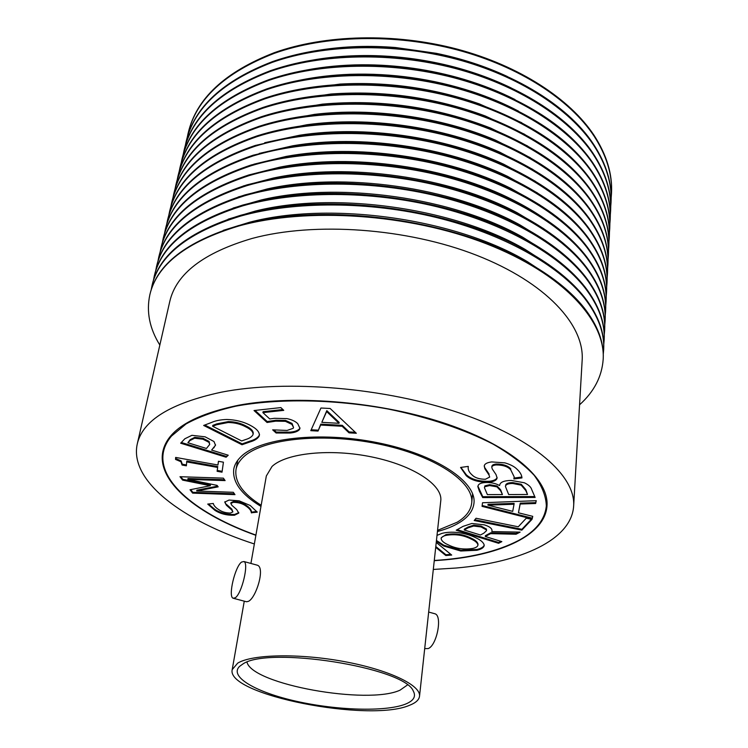 <?xml version="1.0" encoding="UTF-8"?>
<svg xmlns="http://www.w3.org/2000/svg" width="748" height="748" viewBox="0 0 748 748"><rect width="100%" height="100%" fill="white"/><g stroke="black" fill="none" stroke-linecap="round" stroke-linejoin="round"><path stroke-width="1.12" d="M223.194 230.375L249.645 222.231C330.41 200.801 456 218.678 527.583 261.781L550.715 276.994M149.909 294.506L149.965 294.273C156.958 264.306 186.514 241.408 238.649 225.569L245.391 223.82C328.279 201.829 457.767 220.249 531.22 264.493C554.165 277.919 571.734 292.272 583.926 307.559C597.717 325.23 604.141 342.304 603.215 358.778L603.197 359.021M151.171 289.925L152.05 285.474C159.109 255.246 188.627 232.114 240.613 216.079C294.366 201.025 369.063 201.081 436.346 217.481C503.628 233.984 558.504 265.213 584.487 298.134C598.204 315.918 604.599 333.122 603.664 349.746L603.262 354.272M228.131 219.173L255.386 211.058C334.693 190.992 454.634 208.066 525.19 249.458L549.097 264.848M152.05 285.474L152.227 284.708C159.296 254.46 188.814 231.31 240.781 215.256L251.253 212.563C332.654 191.965 456.308 209.562 528.733 252.057C553.183 266.054 571.781 281.145 584.534 297.321C598.25 315.114 604.636 332.327 603.701 348.961L603.664 349.746M153.424 280.388L154.294 275.975C161.428 245.475 190.908 222.091 242.726 205.85C296.301 190.572 370.681 190.506 437.655 206.916C504.62 223.428 559.233 254.816 585.086 287.961C598.737 305.876 605.095 323.22 604.15 339.994L603.758 344.482M233.124 208.038L261.239 199.968C338.938 181.287 453.26 197.556 522.665 237.172L547.414 252.768M154.294 275.975L154.481 275.217C161.615 244.69 191.086 221.296 242.894 205.027L257.237 201.39C337.011 182.203 454.859 198.977 526.106 239.65C552.146 254.226 571.818 270.056 585.132 287.157C598.783 305.081 605.132 322.435 604.188 339.218L604.15 339.994M155.659 270.935L156.528 266.55C163.728 235.779 193.162 212.161 244.82 195.696C298.228 180.221 372.28 180.025 438.945 196.444C505.601 212.974 559.953 244.493 585.675 277.882C599.27 295.918 605.581 313.403 604.636 330.326L604.244 334.777M238.182 196.967L267.214 188.954C343.164 171.685 451.876 187.159 519.991 224.933L545.638 240.725M156.528 266.55L156.706 265.802C163.915 235.003 193.339 211.366 244.989 194.891L263.352 190.291C341.331 172.554 453.391 188.505 523.329 227.289C551.033 242.427 571.827 259.023 585.721 277.078C599.307 295.123 605.628 312.617 604.674 329.55L604.636 330.326M157.884 261.548L158.744 257.2C166.019 226.167 195.396 202.306 246.896 185.644C300.126 169.955 373.869 169.637 440.226 186.065C506.583 202.605 560.673 234.274 586.264 267.877C599.784 286.045 606.067 303.66 605.113 320.724L604.739 325.146M243.315 185.972L273.347 178.033C347.371 162.185 450.492 176.865 517.158 212.731L543.777 228.738M158.744 257.2L158.922 256.452C166.196 225.4 195.574 201.53 247.064 184.84L269.626 179.286C345.641 163.008 451.923 178.136 520.384 214.975C549.836 230.655 571.818 248.027 586.31 267.083C599.831 285.25 606.114 302.884 605.151 319.966L605.113 320.724M160.081 252.235L160.951 247.925C168.281 216.63 197.612 192.545 248.953 175.668C302.014 159.782 375.449 159.343 441.498 175.78C507.546 192.32 561.383 224.129 586.853 257.957C600.307 276.236 606.553 293.992 605.59 311.205L605.216 315.591M248.532 175.051L279.64 167.187C351.56 152.788 449.09 166.664 514.138 200.567C533.661 210.562 550.079 221.567 563.403 233.582M160.951 247.925L161.119 247.186C168.459 215.863 197.79 191.759 249.121 174.873L276.059 168.356C349.933 153.564 450.436 167.87 517.251 202.689C548.555 218.912 571.771 237.069 586.9 257.172C600.345 275.46 606.591 293.216 605.628 310.448L605.59 311.205M162.269 242.988L163.129 238.715C170.525 207.168 199.819 182.858 251.001 165.785C303.884 149.703 377.011 149.142 442.76 165.589C508.509 182.138 562.085 214.078 587.432 248.121C600.822 266.522 607.03 284.399 606.067 301.753L605.702 306.1M253.824 164.205L286.11 156.435C355.739 143.485 447.669 156.566 510.921 188.431L539.757 204.896M163.129 238.715L163.307 237.976C170.703 206.411 199.997 182.082 251.16 164.99L282.679 157.529C354.215 144.224 448.931 157.706 513.913 190.431C547.181 207.177 571.706 226.148 587.479 247.336C600.859 265.746 607.067 283.632 606.104 301.005L606.067 301.753M164.438 233.825L165.299 229.58C172.76 197.781 201.997 173.246 253.02 155.977C305.745 139.708 378.553 139.035 444.013 155.481C509.453 172.031 562.786 204.111 588.003 238.369C601.336 256.873 607.507 274.881 606.535 292.375L606.179 296.694M259.219 153.424L292.795 145.776C359.919 134.294 446.219 146.571 507.481 176.332L537.588 193.04M165.299 229.58L165.467 228.851C172.938 197.033 202.175 172.479 253.189 155.201L289.523 146.786C358.488 134.986 447.398 147.637 510.342 178.211C545.685 195.452 571.594 215.246 588.05 237.593C601.373 256.106 607.544 274.123 606.572 291.627L606.535 292.375M166.589 224.718L167.449 220.51C174.967 188.468 204.167 163.719 255.031 146.253C307.578 129.797 380.087 129.002 445.247 145.458C510.398 162.026 563.478 194.228 588.573 228.692C601.841 247.308 607.974 265.437 607.002 283.071L606.647 287.354M264.699 142.718L299.714 135.21C364.117 125.197 444.733 136.669 503.778 164.251L535.306 181.231M167.449 220.51L167.617 219.79C175.144 187.729 204.335 162.952 255.19 145.486L296.61 136.136C362.78 125.851 445.836 137.669 506.508 166.009C544.067 183.718 571.435 204.354 588.62 227.916C601.878 246.55 608.021 264.689 607.039 282.323L607.002 283.071M168.721 215.695L169.581 211.516C177.164 179.23 206.308 154.266 257.022 136.622C309.401 119.97 381.611 119.072 446.481 135.528C511.333 152.096 564.16 184.429 589.144 219.089C602.336 237.817 608.451 256.068 607.46 273.833L607.114 278.088M270.299 132.087L306.923 124.738C368.325 116.202 443.199 126.851 499.776 152.19L532.903 169.459M169.581 211.516L169.749 210.796C177.341 178.492 206.485 153.508 257.181 135.846C271.561 131.283 287.167 127.861 303.987 125.589C367.09 116.81 444.219 127.786 502.366 153.826C542.291 171.965 571.238 193.47 589.19 218.323C602.383 237.06 608.489 255.32 607.498 273.095L607.46 273.833M170.843 206.728L171.694 202.586C179.342 170.067 208.44 144.888 258.995 127.057C311.215 110.227 383.116 109.217 447.697 125.683C512.258 142.251 564.843 174.705 589.705 209.562C602.841 228.402 608.909 246.775 607.918 264.67L607.582 268.887M276.012 121.531L314.469 114.379C372.569 107.301 441.601 117.127 495.428 140.138L530.351 157.734M171.694 202.586L171.862 201.867C179.511 169.338 208.608 144.14 259.154 126.3C275.199 121.129 292.72 117.417 311.71 115.155C371.438 107.88 442.536 117.997 497.859 141.643C540.337 160.184 570.976 182.568 589.751 208.804C602.879 227.654 608.947 246.027 607.956 263.941L607.918 264.67M172.947 197.837L173.798 193.723C181.502 160.97 210.553 135.594 260.949 117.576C313.001 100.578 384.612 99.456 448.903 115.912C513.184 132.499 565.516 165.065 590.265 200.118C603.337 219.061 609.368 237.546 608.376 255.573L608.04 259.752M281.865 111.059L322.416 104.14C380.358 99.007 436.439 106.992 490.651 128.076L527.658 146.038M173.798 193.723L173.966 193.012C181.671 160.25 210.721 134.846 261.108 116.828C278.929 111.013 298.508 107.011 319.864 104.832C375.842 99.054 440.768 108.301 492.913 129.46C538.167 148.347 570.63 171.647 590.303 199.361C603.374 218.313 609.405 236.807 608.414 254.844L608.376 255.573M175.032 189.01L175.883 184.924C183.643 151.947 212.647 126.365 262.894 108.18C314.777 91.004 386.09 89.769 450.1 106.235C514.091 122.822 566.189 155.509 590.817 190.749C603.823 209.795 609.826 228.392 608.825 246.541L608.498 250.702M287.858 100.653L330.887 94.024C383.958 90.218 435.439 97.539 485.34 116.005L524.806 134.378M175.883 184.924L176.042 184.223C183.812 151.227 212.815 125.636 263.053 107.432C282.791 100.905 304.614 96.651 328.54 94.65C383.126 90.742 436.084 98.278 487.416 117.268C535.727 136.417 570.2 160.661 590.855 190.001C603.86 209.057 609.863 227.663 608.863 245.821L608.825 246.541M177.108 180.24L177.949 176.191C185.766 142.999 214.723 117.221 264.82 98.858C316.544 81.504 387.558 80.176 451.287 96.642C514.998 113.228 566.853 146.028 591.359 181.446C604.309 200.595 610.284 219.304 609.274 237.584L608.956 241.707M294.02 90.34L340.022 84.075C387.763 81.541 434.205 88.152 479.346 103.897L521.767 122.747M177.949 176.191L178.118 175.5C185.934 142.279 214.891 116.492 264.97 98.119C286.821 90.798 311.131 86.3 337.9 84.627C387.015 82.028 434.784 88.825 481.226 105.019C532.922 124.355 569.649 149.581 591.406 180.707C604.347 199.866 610.321 218.584 609.311 236.864L609.274 237.584M179.165 171.544L180.006 167.533C187.879 134.116 216.789 108.142 266.727 89.61C318.283 72.098 389.016 70.658 452.465 87.123C515.886 103.71 567.508 136.622 591.902 172.227C604.795 191.469 610.733 210.291 609.723 228.692L609.405 232.778M300.369 80.101C316.105 76.885 332.664 74.95 350.064 74.304C391.859 73.005 432.643 78.811 472.418 91.714C488.949 97.193 504.32 103.663 518.523 111.153M180.006 167.533L180.165 166.841C188.047 133.406 216.948 107.422 266.877 88.872C291.103 80.672 318.218 75.978 348.203 74.791C391.204 73.454 433.157 79.428 474.073 92.705C529.631 112.078 568.919 138.343 591.949 171.488C604.833 190.74 610.77 209.571 609.76 227.981L609.723 228.692M181.212 162.914L182.044 158.931C189.973 125.299 218.827 99.138 268.626 80.438C320.022 62.757 390.456 61.224 453.625 77.689C516.775 94.285 568.162 127.3 592.444 163.073C605.272 182.418 611.181 201.343 610.162 219.856L609.854 223.923M306.932 69.957C324.239 66.684 342.425 64.964 361.49 64.786C396.412 64.618 430.614 69.489 464.106 79.391C482.367 84.879 499.355 91.602 515.054 99.568M182.044 158.931L182.203 158.239C190.142 124.598 218.996 98.418 268.775 79.709C295.787 70.462 326.165 65.628 359.928 65.216C395.851 65.048 431.035 70.05 465.49 80.232C525.601 99.465 567.938 126.833 592.491 162.344C605.31 181.699 611.219 200.632 610.2 219.155L610.162 219.856M183.232 154.35L184.064 150.395C192.049 116.548 220.856 90.209 270.505 71.35C321.734 53.51 391.896 51.874 454.784 68.339C517.663 84.926 568.807 118.044 592.977 153.994C605.749 173.433 611.621 192.47 610.602 211.095L610.293 215.134M313.749 59.896C333.318 56.521 353.841 55.109 375.318 55.67C401.751 56.437 427.772 60.139 453.372 66.778C474.148 72.238 493.465 79.316 511.314 88.012M184.064 150.395L184.223 149.712C192.217 115.856 221.025 89.489 270.654 70.621C301.173 60.064 335.665 55.202 374.122 56.044C401.311 56.839 428.08 60.644 454.419 67.47C517.56 83.767 569.191 117.23 593.024 153.275C605.787 172.713 611.658 191.759 610.639 210.403L610.602 211.095M185.252 145.851L186.074 141.914C194.106 107.871 222.876 81.345 272.366 62.327C323.435 44.328 393.308 42.599 455.934 59.064C518.532 75.651 569.452 108.871 593.51 144.99C606.217 164.513 612.06 183.653 611.041 202.399L610.733 206.401M320.855 49.929C344.678 46.254 369.577 45.45 395.533 47.517L436.234 53.314C461.74 58.559 485.424 66.282 507.275 76.464M186.074 141.914L186.233 141.241C194.274 107.179 223.035 80.634 272.515 61.607C308.522 49.069 349.307 44.497 394.888 47.872L436.757 53.828C507.602 67.984 567.639 104.411 593.557 144.271C606.254 163.803 612.098 182.951 611.069 201.708L611.041 202.399M187.243 137.408L188.066 133.509C196.154 99.26 224.868 72.547 274.207 53.379C325.128 35.221 394.72 33.398 457.065 49.864C519.402 66.45 570.088 99.765 594.034 136.052C606.684 155.668 612.5 174.91 611.471 193.769L611.172 197.743M188.066 133.509L188.225 132.835C196.322 98.577 225.026 71.855 274.357 52.669C325.258 34.502 394.832 32.66 457.159 49.125C519.467 65.721 570.144 99.045 594.08 135.341C606.721 154.967 612.537 174.209 611.509 193.078L611.471 193.769M434.251 560.701L445.275 559.841C501.562 554.698 544.974 535.016 546.994 505.938C549.154 479.692 512.819 446.649 447.743 424.294C382.798 401.957 296.76 394.364 238.724 405.21C192.9 414.691 167.617 430.044 162.886 451.278C156.323 481.647 197.809 514.671 255.872 535.316M433.307 569.443L456.215 568.022C520.645 562.412 571.528 540.028 573.641 506.059L582.159 360.302C584.618 325.174 546.208 282.492 476.56 255.255C407.052 228.028 314.581 221.502 252.048 238.462C203.54 252.749 176.117 273.796 169.749 301.603L137.267 443.957C129.002 481.142 182.998 520.879 254.348 543.974M573.641 506.059C575.838 476.364 534.624 438.665 459.992 413.158C385.529 387.651 286.839 379.348 221.333 392.186C170.619 403.135 142.588 420.395 137.267 443.957M579.56 404.799C594.08 391.737 601.953 376.562 603.187 359.255C605.6 320.761 563.347 273.703 486.219 243.708C409.268 213.713 306.923 206.934 238.547 226.074C186.411 241.894 156.837 264.783 149.852 294.74C146.206 311.701 149.535 328.475 159.838 345.062M260.968 506.415C241.239 494.409 232.179 481.946 233.778 469.015C234.582 464.751 236.882 460.731 240.678 456.981C258.986 438.141 319.761 430.885 377.974 442.779C436.271 454.513 476.757 481.852 473.97 503.198C473.073 510.828 468.108 517.373 459.066 522.824C453.176 526.349 445.958 529.247 437.421 531.529M255.919 535.091C198.183 514.512 157.005 481.656 163.532 451.455C164.682 446.117 167.318 441.011 171.451 436.112L186.056 423.948C199.258 416.683 215.845 410.755 235.826 406.173C278.2 398.301 334.113 399.151 388.24 409.053C428.38 417.244 464.714 429.52 493.1 444.153C510.445 454.232 524.124 464.601 534.147 475.27C541.954 485.873 546.012 496.102 546.33 505.929C544.881 519.879 535.512 531.445 518.214 540.654C496.756 551.687 468.781 558.298 434.279 560.476M499.664 485.489L499.683 485.2C500.103 482.198 503.937 480.609 511.183 480.422L524.348 482.769C528.555 484.798 531.005 487.041 531.688 489.51L535.129 497.448L482.703 497.57L479.318 491.025L477.813 486.537L478.411 484.966C479.674 483.32 482.525 482.507 486.985 482.516C492.034 482.582 496.167 483.573 499.384 485.499L499.711 484.985M526.246 518.214L531.978 519.383L521.833 530.145L474.195 520.524L476.065 518.261L518.27 526.798L526.246 518.214M437.01 535.372L441.806 533.436C446.332 532.174 451.811 531.875 458.244 532.557C465.256 533.614 471.118 535.353 475.812 537.775C480.833 540.103 483.629 542.562 484.208 545.161L484.18 545.582C483.732 547.695 481.31 549.256 476.897 550.276L460.777 551.014L443.723 546.031L436.365 541.281M179.988 476.71L223.381 478.15L225.111 480.599L187.851 479.356L217.107 485.387L218.164 486.845L196.715 490.997L233.339 492.306L234.984 494.643L192.619 493.119L190.029 489.753L210.263 485.723L182.615 480.123L179.988 476.71M191.918 435.317L205.102 436.823L213.984 441.526L215.508 445.266L211.628 450.081L228.243 455.214L226.12 457.224L180.661 443.209L184.85 438.767L191.918 435.317M286.961 418.609C291.935 419.684 295.544 421.386 297.779 423.714L299.957 428.361L299.378 429.67C297.639 431.54 294.478 432.671 289.897 433.045L276.106 432.999L272.665 429.848L287.064 430.455L293.169 428.324L293.553 427.491L291.879 424.359L285.418 421.33L275.675 421.161L267.055 422.489L254.03 410.53L280.846 407.595L283.754 410.362L262.903 412.625L269.729 418.945L274.385 418.31L286.961 418.609M330.177 408.502L356.319 433.26L349.007 432.84L342.163 426.267L320.63 425.051L318.031 431.072L310.794 430.661L320.948 408.015L330.177 408.502M226.794 419.478C235.545 419.731 243.371 421.685 250.271 425.332C256.527 428.595 259.556 431.951 259.36 435.392L259.145 436.131C257.658 438.674 254.619 440.609 250.028 441.937L241.997 444.751L203.652 425.453L211.525 422.47C215.471 420.685 220.567 419.693 226.794 419.478M218.435 461.292L223.428 462.189L222.025 472.175L217.116 471.296L217.631 467.435L186.682 461.899L186.383 465.808L182.073 465.041L180.941 461.722L175.537 459.431L175.649 457.421L217.948 464.994L218.435 461.292M226.373 505.227L224.755 502.104L229 500.066L239.117 500.814L250.234 505.498L257.237 512.156L251.337 512.773C251.188 510.585 249.393 508.341 245.952 506.041C242.698 503.619 238.49 502.375 233.32 502.329L230.833 503.441L231.88 505.33L236.695 509.556L238.79 513.091L234.442 515.25C226.85 515.466 220.314 513.82 214.854 510.314L207.72 504.077L213.311 503.469C213.713 505.573 215.611 507.677 218.996 509.781C222.034 511.903 225.84 512.997 230.412 513.053L232.89 511.903L231.637 509.874L226.373 505.227L224.886 501.73M436.243 542.431L451.699 555.063L445.836 555.53L435.71 547.321M491.754 531.585L520.131 532.118L516.064 534.231L490.613 533.642L485.302 536.503L501.852 541.627L498.607 543.3L456.215 530.22L463.031 526.377L471.81 523.478L484.274 524.834C489.501 526.48 492.081 528.434 491.997 530.697L491.997 530.276M482.525 502.75L536.26 500.693L535.624 503.507L520.178 504.021L518.439 512.791L532.744 516.344L532.146 519.009L482.049 506.359L482.525 502.75M484.919 468.865L484.227 466.023C484.526 463.9 487.023 462.535 491.716 461.927L504.891 462.862C510.36 464.461 514.353 466.528 516.859 469.071C520.066 472.007 521.767 474.952 521.973 477.916L513.885 478.963L514.194 476.887L510.734 469.828C507.92 466.602 503.049 464.976 496.12 464.938C493.39 465.247 491.95 466.004 491.801 467.22L492.259 468.968L496.027 474.578L497.093 477.907C496.794 480.123 494.222 481.534 489.398 482.151C479.103 482.488 471.39 480.347 466.275 475.719L460.572 467.453L468.22 466.397L468.164 467.724C468.098 470.193 469.426 472.614 472.147 474.989C474.887 477.794 479.3 479.216 485.396 479.262L489.678 477.074L489.033 475.027L484.919 468.865L484.293 465.611M355.281 432.279L349.138 431.923L349.007 432.84M349.138 431.923L342.304 425.341L342.163 426.267M342.304 425.341L320.77 424.135L320.63 425.051M320.77 424.135L318.031 431.072M318.171 430.165L311.196 429.763M339.003 423.303L339.143 422.377L326.811 410.633L321.827 422.339L339.003 423.303L326.661 411.568L321.827 422.339M326.811 410.633L326.661 411.568M299.995 427.893L299.378 429.67M299.527 428.763C297.788 430.633 294.628 431.764 290.056 432.148L289.897 433.045M290.056 432.148L276.264 432.092L276.106 432.999M276.264 432.092L273.899 429.932M293.553 427.491L292.038 423.443L291.879 424.359M292.038 423.443L285.577 420.413L285.418 421.33M285.577 420.413L275.834 420.245L275.675 421.161M275.834 420.245L267.214 421.573L267.055 422.489M267.214 421.573L255.077 410.418M282.903 409.549L263.072 411.709L262.903 412.625M259.519 434.495L259.145 436.131M259.304 435.243C257.817 437.786 254.778 439.721 250.187 441.049L242.156 443.873L241.997 444.751M242.156 443.873L204.765 425.023M253.114 433.84L253.235 433.373C253.263 430.801 250.842 428.342 245.961 425.986C240.753 423.153 234.853 421.694 228.271 421.601L216.789 423.873L212.806 425.369L212.628 426.257L241.669 440.946L245.681 439.525C249.355 438.44 251.767 436.869 252.918 434.822L253.067 434.261C253.095 431.699 250.674 429.24 245.793 426.884C240.576 424.051 234.676 422.592 228.103 422.508L216.611 424.761L212.628 426.257M245.961 425.986L245.793 426.884M216.789 423.873L216.611 424.761M228.271 421.601L228.103 422.508M215.555 444.817L213.816 447.94M213.984 447.07L211.628 450.081M227.682 455.046L226.12 457.224M226.289 456.364L181.343 442.489M209.702 444.434L209.094 441.442L203.129 438.337L194.789 437.328L190.132 439.712L187.888 442.741L206.448 448.482L209.702 444.434L208.926 442.32L202.951 439.216L194.602 438.206L189.955 440.581L187.888 442.741M209.094 441.442L208.926 442.32M203.129 438.337L202.951 439.216M194.789 437.328L194.602 438.206M222.147 471.324L217.285 470.455L217.116 471.296M217.285 470.455L217.631 467.435M217.799 466.584L186.86 461.049L186.682 461.899M186.448 464.947L182.25 464.19L182.073 465.041M182.25 464.19L181.119 460.871L180.941 461.722M181.119 460.871L175.715 458.58L175.537 459.431M175.715 458.58L175.78 457.449M218.491 461.301L217.948 464.994M224.503 479.739L188.019 478.524L187.851 479.356M217.659 486.153L196.883 490.174L196.715 490.997M234.386 493.802L192.788 492.306L192.619 493.119M192.788 492.306L190.721 489.613M182.615 480.123L182.783 479.3L210.422 484.9L210.263 485.723M182.783 479.3L180.82 476.738M256.788 511.436L251.73 512.128L251.59 512.922M251.73 512.128L251.337 512.773M251.487 511.969C251.337 509.781 249.542 507.537 246.101 505.237L245.952 506.041M246.101 505.237C242.848 502.806 238.64 501.562 233.479 501.515L233.32 502.329M233.479 501.515L230.982 502.628L230.833 503.441M238.808 512.651L234.592 514.456L234.442 515.25M234.592 514.456C226.999 514.671 220.473 513.025 215.013 509.51L214.854 510.314M215.013 509.51L208.393 503.974M232.89 511.903L231.787 509.07L231.637 509.874M231.787 509.07L226.522 504.423M450.82 554.343L445.92 554.745L445.836 555.53M445.92 554.745L435.794 546.526M484.199 545.133C483.498 547.069 481.086 548.518 476.972 549.471L476.897 550.276M476.972 549.471L460.852 550.21L460.777 551.014M460.852 550.21L443.807 545.227L443.723 546.031M443.807 545.227L436.449 540.477M477.935 545.105L478.009 544.301C477.729 542.141 475.438 540.103 471.137 538.177C463.386 534.222 455.008 533.025 445.995 534.568L441.226 537.775L441.142 538.588C441.442 540.832 443.826 542.917 448.276 544.853C455.897 548.667 464.134 549.845 472.998 548.387C476.027 547.667 477.673 546.573 477.935 545.105C477.654 542.955 475.363 540.926 471.062 538.999C463.311 535.044 454.924 533.838 445.911 535.39C443.022 536.11 441.432 537.176 441.142 538.588M471.137 538.177L471.062 538.999M445.995 534.568L445.911 535.39M518.645 532.09L516.129 533.399L516.064 534.231M516.129 533.399L490.688 532.819L490.613 533.642M490.688 532.819L485.377 535.68L485.302 536.503M500.908 541.328L498.682 542.487L498.607 543.3M498.682 542.487L457.187 529.678M486.555 530.641L486.452 529.042L481.114 526.087L473.727 525.199L468.173 526.994L464.312 529.154L464.237 529.986L480.459 535.007L483.825 533.184L486.555 530.641L486.378 529.874L481.029 526.919L473.643 526.04L468.089 527.826L464.237 529.986M486.452 529.042L486.378 529.874M481.114 526.087L481.029 526.919M473.727 525.199L473.643 526.04M531.361 519.252L521.898 529.304L521.833 530.145M521.898 529.304L474.802 519.785M536.129 500.693L535.624 503.507M535.69 502.637L520.253 503.152L520.178 504.021M520.253 503.152L518.439 512.791M532.623 516.307L532.146 519.009M532.211 518.158L482.161 505.508M514.044 504.245L514.11 503.376L488.014 504.292L487.939 505.152L512.707 511.361L514.044 504.245L487.939 505.152M534.745 496.569L482.787 496.7L482.703 497.57M482.787 496.7L477.888 486.088M527.518 494.493L525.816 489.631L521.263 484.265L512.96 482.628C509.201 482.563 506.835 483.227 505.844 484.611L505.433 486.471L508.687 494.55L527.518 494.493L525.75 490.52L521.197 485.162L512.885 483.517C509.126 483.451 506.761 484.115 505.77 485.499L505.433 486.471M502.441 494.568L500.636 489.809L497.046 485.976L489.641 484.685L484.872 485.882L484.424 487.659L487.369 494.606L502.441 494.568L500.562 490.688L496.971 486.864L489.557 485.564L484.788 486.761L484.424 487.659M497.046 485.976L496.971 486.864M489.641 484.685L489.557 485.564M484.872 485.882L484.788 486.761M521.263 484.265L521.197 485.162M512.96 482.628L512.885 483.517M505.844 484.611L505.77 485.499M521.852 477.037L513.96 478.066L513.885 478.963M514.194 476.887L510.734 469.828M510.809 468.921C507.995 465.686 503.124 464.059 496.205 464.031L496.12 464.938M496.205 464.031C493.474 464.34 492.034 465.097 491.885 466.313L491.801 467.22M497.102 477.448C496.466 479.44 493.932 480.712 489.482 481.263L489.398 482.151M489.482 481.263C479.188 481.609 471.483 479.459 466.359 474.83L466.275 475.719M466.359 474.83L460.899 467.416M468.304 466.481L468.164 467.724M489.678 477.074L489.033 475.027M489.117 474.129L485.003 467.968M424.696 648.581L428.183 648.591C436.795 645.552 442.582 616.165 435.112 613.818L434.102 613.547M241.623 562.038L243.96 561.542C249.093 563.253 241.726 593.949 235.19 597.83L233.021 598.213C227.944 596.268 235.106 566.367 241.623 562.038M256.536 564.983L257.406 565.226C265.372 567.685 256.171 597.745 248.476 601.327L246.503 601.757L233.731 598.4M405.117 704.261C385.024 711.974 336.852 710.385 296.507 701.315C256.068 692.349 228.645 676.678 239.65 666.328L242.446 664.308C266.971 645.692 404.631 667.403 413.279 691.04C416.309 696.528 413.588 700.932 405.117 704.261M246.999 662.204C252.16 684.448 367.726 705.168 400.03 690.17L407.38 685.028M409.455 705.317C415.673 702.933 419.02 699.922 419.516 696.285C421.189 685.355 389.072 669.834 344.033 661.55C299.06 653.191 252.039 654.266 237.686 663.139L232.207 669.628C225.877 694.855 369.175 722.83 409.455 705.317M419.516 696.285L440.768 500.786C442.9 485.181 413.663 465.555 372.046 457C330.504 448.323 286.334 452.979 272.048 466.434L266.335 475.962L250.917 563.45M437.552 530.36L457.15 522.244C465.967 516.905 470.81 510.51 471.689 503.058C474.438 482.105 434.728 455.298 377.59 443.779C320.537 432.101 260.893 439.16 242.838 457.636C239.079 461.338 236.798 465.293 236.003 469.51C234.442 481.805 242.829 493.717 261.174 505.255M250.187 441.049L250.028 441.937M190.132 439.712L189.955 440.581M468.173 526.994L468.089 527.826M479.403 490.146L479.318 491.025M500.636 489.809L500.562 490.688M525.816 489.631L525.75 490.52M249.645 222.231L245.391 223.82M527.583 261.781L531.22 264.493M255.386 211.058L251.253 212.563M525.19 249.458L528.733 252.057M261.239 199.968L257.237 201.39M522.665 237.172L526.106 239.65M267.214 188.954L263.352 190.291M519.991 224.933L523.329 227.289M273.347 178.033L269.626 179.286M517.158 212.731L520.384 214.975M279.64 167.187L276.059 168.356M514.138 200.567L517.251 202.689M286.11 156.435L282.679 157.529M510.921 188.431L513.913 190.431M292.795 145.776L289.523 146.786M507.481 176.332L510.342 178.211M299.714 135.21L296.61 136.136M503.778 164.251L506.508 166.009M306.923 124.738L303.987 125.589M499.776 152.19L502.366 153.826M314.469 114.379L311.71 115.155M495.428 140.138L497.859 141.643M322.416 104.14L319.864 104.832M490.651 128.076L492.913 129.46M330.887 94.024L328.54 94.65M485.34 116.005L487.416 117.268M340.022 84.075L337.9 84.627M479.346 103.897L481.226 105.019M350.064 74.304L348.203 74.791M472.418 91.714L474.073 92.705M361.49 64.786L359.928 65.216M464.106 79.391L465.49 80.232M375.318 55.67L374.122 56.044M453.372 66.778L454.419 67.47M395.533 47.517L394.888 47.872M436.234 53.314L436.757 53.828M603.215 358.778L603.187 359.255M149.965 294.273L149.852 294.74M163.532 451.455L164.897 445.163M546.33 505.929L546.769 499.514M253.067 434.261L253.235 433.373M243.96 561.542L257.406 565.226M471.689 503.058L472.596 493.745M236.003 469.51L237.742 460.319M232.207 669.628L244.269 601.168M435.112 613.818L428.669 612.06"/></g></svg>
